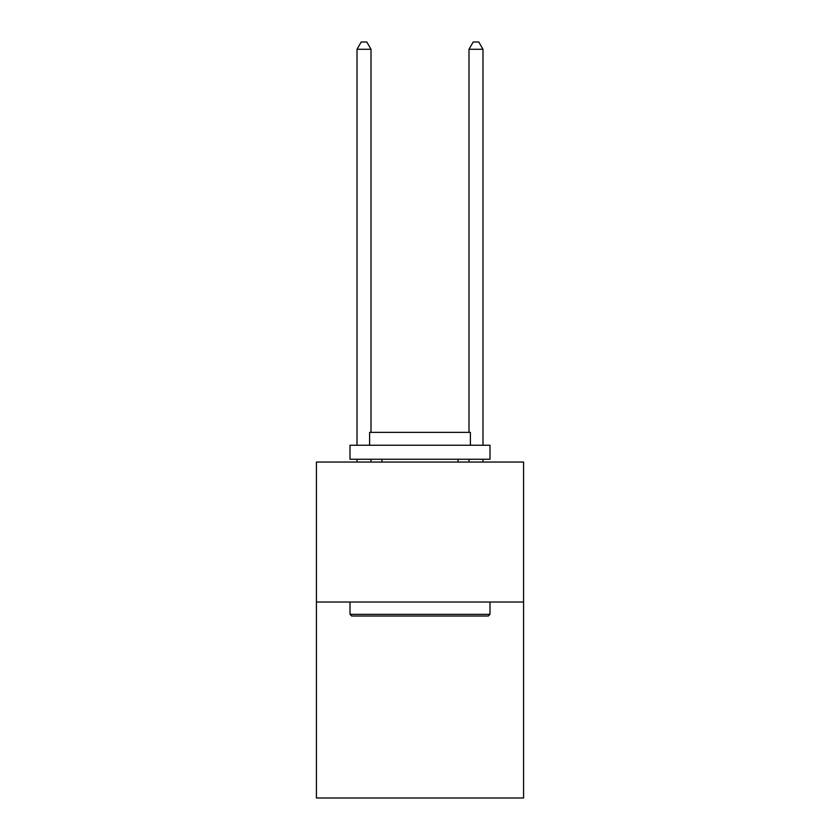 <?xml version="1.0" encoding="UTF-8"?>
<svg xmlns="http://www.w3.org/2000/svg" width="840" height="840" viewBox="0 0 840 840"><rect width="100%" height="100%" fill="white"/><g stroke="black" fill="none" stroke-linecap="round" stroke-linejoin="round"><path stroke-width="1.26" d="M523.582 602.028L523.582 798L316.418 798L316.418 462.053L523.582 462.053L523.582 602.028L316.418 602.028M351.687 616.025L350.007 614.345L489.993 614.345L488.313 616.025L351.687 616.025M489.993 445.253L489.993 459.249L350.007 459.249L350.007 445.253L489.993 445.253M369.611 445.253L369.611 432.369L470.39 432.369L470.39 445.253M489.993 602.028L489.993 614.345M350.007 602.028L350.007 614.345M458.073 459.249L458.073 462.053M381.927 459.249L381.927 462.053M371.007 432.369L371.007 49.276L357.01 49.276L357.01 445.253M357.01 459.249L357.01 462.053M371.007 459.249L371.007 462.053M357.01 49.276L361.211 42L366.807 42L371.007 49.276M482.99 462.053L482.99 459.249M482.99 445.253L482.99 49.276L468.993 49.276L468.993 432.369M468.993 462.053L468.993 459.249M468.993 49.276L473.193 42L478.79 42L482.99 49.276"/></g></svg>
